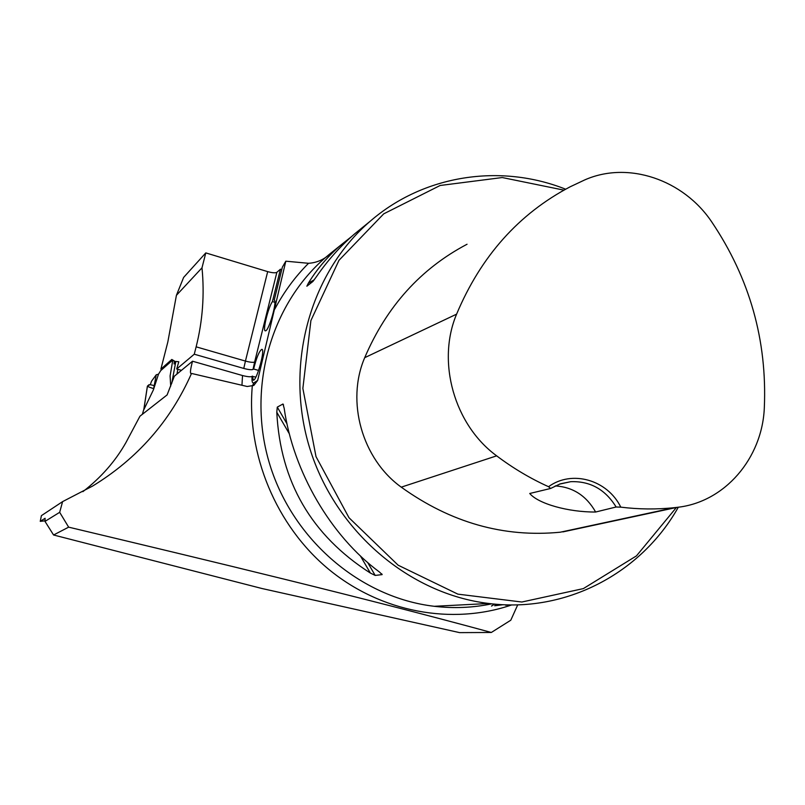 <?xml version="1.0" encoding="UTF-8"?>
<svg xmlns="http://www.w3.org/2000/svg" width="805" height="805" viewBox="0 0 805 805"><rect width="100%" height="100%" fill="white"/><g stroke="black" fill="none" stroke-linecap="round" stroke-linejoin="round"><path stroke-width="1.21" d="M491.322 632.468C364.645 597.954 213.406 561.638 68.646 527.154L53.573 534.993L261.977 588.515L459.615 632.629L491.322 632.468L510.793 620.212L517.736 604.817M45.09 520.835L40.25 521.358L41.397 515.643L62.599 501.626L92.454 486.15C137.424 458.669 170.449 421.096 191.52 373.44L247.216 386.501L253.806 385.434L257.65 380.443L285.815 261.192L308.546 263.295C317.079 262.742 324.465 259.391 330.684 253.253L333.673 250.898M62.599 501.626L59.671 512.322L68.646 527.154M40.25 521.358L45.09 518.279L45 521.388L53.573 534.993M45 521.388L59.671 512.322M281.77 269.605L280.442 269.202L276.86 272.321C275.34 273.126 272.281 272.895 267.683 271.627L205.788 252.901L183.631 277.423L176.416 295.314L167.832 341.964L160.879 369.143L171.807 359.463L175.611 361.757M82.875 491.664C101.098 477.516 115.457 461.134 125.952 442.539L139.969 416.185L167.118 394.913L174.343 376.207L192.516 361.214L242.526 375.543C247.628 376.831 250.808 377.102 252.066 376.368C251.703 381.54 252.368 383.673 254.058 382.747L257.65 380.443M255.849 377.072L252.066 376.368M181.457 370.34L176.708 368.992L194.267 354.21L243.774 368.438C248.504 369.696 251.593 370.018 253.022 369.415L253.625 369.012L258.606 370.441M171.696 383.512L175.822 361.455L178.801 361.767L176.708 368.992M194.267 354.21L196.138 346.834C202.649 320.903 204.601 294.56 201.995 267.824L176.416 295.314M161.976 369.505L160.879 369.143M201.995 267.824L205.788 252.901M565.623 189.195C500.63 163.355 423.843 174.685 370.189 221.244C309.704 272.945 284.095 365.782 309.834 448.546C335.494 531.34 409.413 594.1 488.866 603.488C565.855 613.299 641.333 573.18 678.313 507.21M503.266 604.696L494.673 605.763L496.937 604.303M505.651 605.239L509.414 604.877M363.015 227.07L354.693 233.832C340.384 246.129 327.565 260.498 316.264 276.93L312.934 281.458L306.856 286.208L308.396 283.108C317.15 268.85 327.957 256.181 340.817 245.102L351.523 236.6M375.18 575.424L370.36 573.049C311.515 535.406 280.321 481.803 276.789 412.23L277.282 407.119L282.978 403.999L284.175 408.276C293.171 471.69 330.785 536.05 379.346 571.942L382.164 574.609L375.18 575.424L367.674 562.524M252.468 376.106L253.313 380.232C256.835 380.664 265.69 348.183 261.716 349.37C259.14 351.252 256.443 357.792 253.625 369.012M191.52 373.44L191.167 373.59C189.889 373.681 190.342 369.555 192.516 361.214M616.127 506.999L620.786 507.15C607.493 479.891 571.983 469.567 548.547 486.703L550.63 488.464L529.74 493.485C538.223 503.779 568.431 512.232 595.64 512.02L616.127 506.999C605.3 489.43 590.176 480.988 570.745 481.682L560.3 483.835L550.63 488.464M548.547 486.703C530.354 478.492 513.057 468.198 496.655 455.841C454.272 424.879 436.471 361.837 456.596 314.151C480.927 256.252 518.792 213.788 570.212 186.77L584.611 179.978C628.051 160.648 683.435 179.626 711.811 222.039C749.747 278.49 767.246 340.445 764.317 407.904C762.214 458.458 724.621 502.34 677.126 507.351L674.238 507.683C656.628 509.535 638.808 509.364 620.786 507.15M467.051 244.247C420.774 268.618 386.662 306.433 364.705 357.682C345.858 401.474 362.079 459.011 401.252 487.156C450.84 522.697 503.85 537.71 560.28 532.206L581.311 527.678M563.903 190.141L502.25 177.543L440.144 185.482L383.744 213.828L338.986 260.307L310.901 320.561L302.861 388.423L316.013 456.626L348.998 517.736L398.123 565.191L457.894 594.15L521.841 602.019L583.353 588.606L636.473 555.873L676.361 507.522M555.229 485.908C572.908 487.025 586.382 495.729 595.64 512.02M280.442 269.202L272.432 301.553C268.015 307.691 262.259 331.841 265.469 330.815C268.8 331.298 277.584 300.466 274.223 300.114L282.364 267.18L285.815 261.192M272.432 301.553L274.887 302.288M173.317 360.368L172.773 360.238L170.097 375.895L170.7 386.159M172.743 360.026L160.748 370.582L158.484 374.194L153.393 389.882L143.823 409.695L147.446 386.078L150.384 384.448L151.521 381.228L156.261 374.768L158.484 374.194M172.773 360.238L175.571 361.807M175.822 361.455L174.081 363.961L174.262 361.385M153.393 389.882L156.261 374.768M177.845 369.314L176.959 374.053M153.634 388.594C148.11 386.964 146.359 385.957 148.402 385.545C148.261 384.408 150.183 384.448 154.188 385.665M511.799 604.897C452.018 625.445 381.017 612.464 328.521 569.155C276.175 525.715 246.39 454.473 252.277 386.179M274.867 308.979C283.954 291.903 295.183 276.668 308.546 263.295M488.866 603.488L434.227 606.296C453.768 608.59 472.968 607.775 491.835 603.831C472.978 607.765 453.768 608.58 434.227 606.296C361.063 597.733 293.382 540.568 269.987 465.119C246.531 389.701 270.138 304.874 325.854 257.248L330.684 253.253M496.655 455.841L401.252 487.156M677.126 507.351L562.886 531.904M456.596 314.151L364.705 357.682M494.612 604.102L491.603 606.044M308.396 283.108L314.242 279.818M370.36 573.049L360.399 555.923M289.367 433.855L276.789 412.23M287.003 423.843L277.282 407.119M382.164 574.609L381.731 573.864M283.561 405.006L282.978 403.999M243.774 368.438L245.434 361.073L196.138 346.834M276.86 272.321L254.622 362.059C253.142 362.642 250.083 362.31 245.434 361.073L267.683 271.627M252.146 386.229L254.058 382.747M241.953 385.273L242.526 375.543M254.622 362.059L253.022 369.415M142.374 414.293L143.793 409.483M328.349 255.145L340.817 245.102M354.693 233.832L370.189 221.244M674.238 507.683L560.28 532.206M559.485 484.127L570.745 481.682M491.483 606.044L494.512 604.092M142.354 414.313L143.833 409.282M147.395 386.138L143.803 409.524"/></g></svg>
